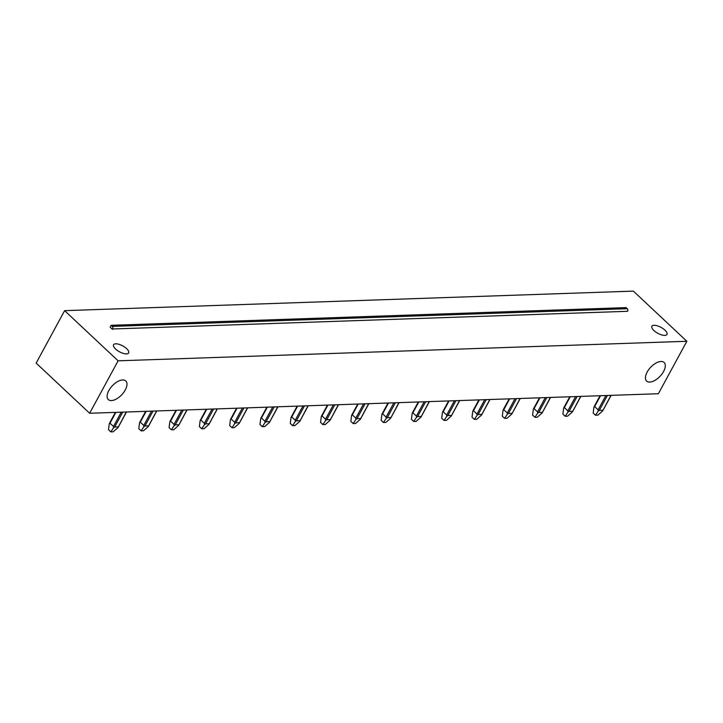 <?xml version="1.0" encoding="UTF-8"?>
<svg xmlns="http://www.w3.org/2000/svg" width="723" height="723" viewBox="0 0 723 723"><rect width="100%" height="100%" fill="white"/><g stroke="black" fill="none" stroke-linecap="round" stroke-linejoin="round"><path stroke-width="1.08" d="M112.445 329.363L110.122 327.185L111.143 325.305L112.3 326.398A1.853 1.419 88 0 1 112.652 328.983L627.6 311.297A1.853 1.419 88 0 0 627.257 308.703L626.091 307.618L111.143 325.305M118.111 360.822L686.85 341.283L658.373 393.728L89.634 413.267L118.111 360.822L64.627 310.655L633.366 291.116L686.85 341.283M653.917 330.538A8.577 3.362 28.5 0 0 661.572 334.885A8.577 3.362 28.5 0 0 666.968 334.442A8.577 3.362 28.5 0 0 664.952 330.167A8.577 3.362 28.5 0 0 657.297 325.82A8.577 3.362 28.5 0 0 651.902 326.263A8.577 3.362 28.5 0 0 653.917 330.538M126.624 348.658A8.577 3.362 -151.5 0 1 128.64 352.941A8.577 3.362 -151.5 0 1 123.244 353.384A8.577 3.362 -151.5 0 1 115.59 349.037A8.577 3.362 -151.5 0 1 113.574 344.754A8.577 3.362 -151.5 0 1 118.97 344.311A8.577 3.362 -151.5 0 1 126.624 348.658M647.166 372.056A12.761 6.516 133.2 0 0 646.642 381.075A12.761 6.516 133.2 0 0 663.578 371.486A12.761 6.516 133.2 0 0 664.103 362.467A12.761 6.516 133.2 0 0 647.166 372.056M125.251 389.986A12.761 6.516 -46.8 0 1 108.314 399.575A12.761 6.516 -46.8 0 1 108.839 390.547A12.761 6.516 -46.8 0 1 125.775 380.958A12.761 6.516 -46.8 0 1 125.251 389.986M64.627 310.655L36.15 363.1L89.634 413.267M610.971 395.354L602.675 410.926L597.885 415.147L595.499 415.228L593.176 413.05L593.945 407.04L594.658 406.552L598.138 409.824L598.255 411.08L595.499 415.228M598.255 411.08L599.322 410.348L602.901 410.221L602.675 410.926M594.668 405.983L593.945 407.04L594.668 405.983M580.677 396.394L572.381 411.974L567.591 416.186L565.205 416.276L562.883 414.089L563.651 408.079L564.365 407.591L567.853 410.863L567.962 412.119L565.205 416.276M567.962 412.119L569.028 411.387L572.607 411.27L572.381 411.974M564.374 407.031L563.651 408.079L564.374 407.031M550.393 397.433L542.087 413.014L537.297 417.234L534.921 417.316L532.589 415.129L533.357 409.119L534.071 408.631L537.56 411.902L537.668 413.158L534.921 417.316M537.668 413.158L538.734 412.426L542.313 412.309L542.087 413.014M534.089 408.07L533.357 409.119L534.089 408.07M520.099 398.472L511.803 414.053L507.013 418.274L504.627 418.355L502.295 416.177L503.063 410.158L503.777 409.679L507.266 412.941L507.374 414.207L504.627 418.355M507.374 414.207L508.45 413.475L512.02 413.348L511.803 414.053M503.795 409.11L503.063 410.158L503.795 409.11M489.805 399.521L481.509 415.092L476.719 419.313L474.333 419.394L472.011 417.216L472.779 411.197L473.493 410.718L476.981 413.99L477.09 415.246L474.333 419.394M477.09 415.246L478.156 414.514L481.735 414.387L481.509 415.092M473.502 410.149L472.779 411.197L473.502 410.149M459.512 400.56L451.215 416.132L446.425 420.352L444.039 420.434L441.717 418.256L442.485 412.246L443.199 411.758L446.687 415.029L446.796 416.285L444.039 420.434M446.796 416.285L447.862 415.553L451.441 415.427L451.215 416.132M443.208 411.188L442.485 412.246L443.208 411.188M429.227 401.599L420.922 417.171L416.132 421.392L413.755 421.473L411.423 419.295L412.191 413.285L412.905 412.797L416.394 416.068L416.502 417.325L413.755 421.473M416.502 417.325L417.569 416.593L421.148 416.466L420.922 417.171M412.923 412.227L412.191 413.285L412.923 412.227M398.933 402.639L390.637 418.21L385.847 422.431L383.461 422.512L381.138 420.334L381.898 414.324L382.612 413.836L386.1 417.108L386.209 418.364L383.461 422.512M386.209 418.364L387.284 417.632L390.854 417.514L390.637 418.21M382.63 413.276L381.898 414.324L382.63 413.276M368.64 403.678L360.343 419.259L355.553 423.479L353.167 423.561L350.845 421.373L351.613 415.364L352.327 414.875L355.815 418.147L355.924 419.403L353.167 423.561M355.924 419.403L356.99 418.671L360.569 418.554L360.343 419.259M352.336 414.315L351.613 415.364L352.336 414.315M338.346 404.717L330.05 420.298L325.26 424.518L322.874 424.6L320.551 422.413L321.319 416.403L322.033 415.915L325.522 419.186L325.63 420.452L322.874 424.6M325.63 420.452L326.697 419.711L330.275 419.593L330.05 420.298M322.042 415.354L321.319 416.403L322.042 415.354M308.061 405.757L299.756 421.337L294.975 425.558L292.589 425.639L290.257 423.461L291.026 417.442L291.74 416.963L295.228 420.235L295.336 421.491L292.589 425.639M295.336 421.491L296.403 420.759L299.982 420.632L299.756 421.337M291.758 416.394L291.026 417.442L291.758 416.394M277.768 406.805L269.471 422.377L264.681 426.597L262.295 426.678L259.973 424.5L260.732 418.49L261.446 418.002L264.934 421.274L265.043 422.53L262.295 426.678M265.043 422.53L266.118 421.798L269.697 421.672L269.471 422.377M261.464 417.433L260.732 418.49L261.464 417.433M247.474 407.844L239.177 423.416L234.388 427.636L232.002 427.718L229.679 425.54L230.447 419.53L231.161 419.042L234.65 422.313L234.758 423.57L232.002 427.718M234.758 423.57L235.825 422.838L239.403 422.711L239.177 423.416M231.17 418.472L230.447 419.53L231.17 418.472M217.189 408.884L208.884 424.455L204.094 428.676L201.708 428.757L199.385 426.579L200.154 420.569L200.867 420.081L204.356 423.353L204.464 424.609L201.708 428.757M204.464 424.609L205.531 423.877L209.11 423.75L208.884 424.455M200.886 419.512L200.154 420.569L200.886 419.512M186.896 409.923L178.59 425.495L173.809 429.715L171.423 429.796L169.092 427.618L169.86 421.608L170.574 421.12L174.062 424.392L174.171 425.648L171.423 429.796M174.171 425.648L175.237 424.916L178.816 424.799L178.59 425.495M170.592 420.56L169.86 421.608L170.592 420.56M156.602 410.962L148.305 426.543L143.516 430.763L141.13 430.845L138.807 428.658L139.575 422.648L140.28 422.16L143.769 425.431L143.877 426.687L141.13 430.845M143.877 426.687L144.952 425.955L148.531 425.838L148.305 426.543M140.298 421.599L139.575 422.648L140.298 421.599M126.308 412.002L118.012 427.582L113.222 431.803L110.836 431.884L108.513 429.697L109.281 423.687L109.995 423.199L113.484 426.471L113.592 427.736L110.836 431.884M113.592 427.736L114.659 427.004L118.238 426.877L118.012 427.582M110.004 422.639L109.281 423.687L110.004 422.639M600.542 395.716L594.658 406.552M605.901 395.526L598.138 409.824M607.392 395.481L599.322 410.348M570.248 396.755L564.365 407.591M575.616 396.566L567.853 410.863M577.108 396.52L569.028 411.387M539.954 397.795L534.071 408.631M545.323 397.605L537.56 411.902M546.814 397.56L538.734 412.426M509.67 398.834L503.777 409.679M515.029 398.653L507.266 412.941M516.52 398.599L508.45 413.475M479.376 399.873L473.493 410.718M484.735 399.692L476.981 413.99M486.227 399.638L478.156 414.514M449.082 400.913L443.199 411.758M454.451 400.732L446.687 415.029M455.942 400.678L447.862 415.553M418.789 401.952L412.905 412.797M424.157 401.771L416.394 416.068M425.648 401.717L417.569 416.593M388.504 403L382.612 413.836M393.863 402.81L386.1 417.108M395.354 402.765L387.284 417.632M358.21 404.04L352.327 414.875M363.57 403.85L355.815 418.147M365.061 403.805L356.99 418.671M327.917 405.079L322.033 415.915M333.285 404.898L325.522 419.186M334.776 404.844L326.697 419.711M297.623 406.118L291.74 416.963M302.991 405.937L295.228 420.235M304.482 405.883L296.403 420.759M267.338 407.157L261.446 418.002M272.698 406.977L264.934 421.274M274.189 406.922L266.118 421.798M237.045 408.197L231.161 419.042M242.404 408.016L234.65 422.313M243.895 407.962L235.825 422.838M206.751 409.245L200.867 420.081M212.119 409.055L204.356 423.353M213.61 409.001L205.531 423.877M176.457 410.284L170.574 421.12M181.825 410.095L174.062 424.392M183.317 410.049L175.237 424.916M146.173 411.324L140.28 422.16M151.532 411.134L143.769 425.431M153.023 411.089L144.952 425.955M115.879 412.363L109.995 423.199M121.247 412.182L113.484 426.471M122.729 412.128L114.659 427.004M112.652 328.983L627.6 311.297M112.3 326.398L627.257 308.703M611.152 395.345L602.855 410.637M600.063 395.725L594.161 406.606M580.858 396.385L572.562 411.676M569.769 396.773L563.868 407.645M550.574 397.433L542.268 412.716M539.475 397.813L533.574 408.685M520.28 398.472L511.974 413.755M509.191 398.852L503.28 409.724M489.986 399.512L481.69 414.794M478.897 399.891L472.996 410.763M459.692 400.551L451.396 415.842M448.603 400.931L442.702 411.803M429.408 401.59L421.102 416.882M418.31 401.97L412.408 412.851M399.114 402.63L390.809 417.921M388.025 403.009L382.115 413.89M368.82 403.669L360.524 418.96M357.731 404.058L351.83 414.93M338.527 404.717L330.23 420M327.438 405.097L321.536 415.969M308.242 405.757L299.937 421.039M297.144 406.136L291.242 417.008M277.948 406.796L269.643 422.087M266.859 407.176L260.949 418.048M247.655 407.835L239.358 423.127M236.566 408.215L230.664 419.087M217.361 408.875L209.064 424.166M206.272 409.254L200.37 420.135M187.076 409.914L178.771 425.205M175.978 410.303L170.077 421.175M156.783 410.953L148.486 426.245M145.694 411.342L139.783 422.214M126.489 412.002L118.192 427.284M115.4 412.381L109.498 423.253"/></g></svg>
